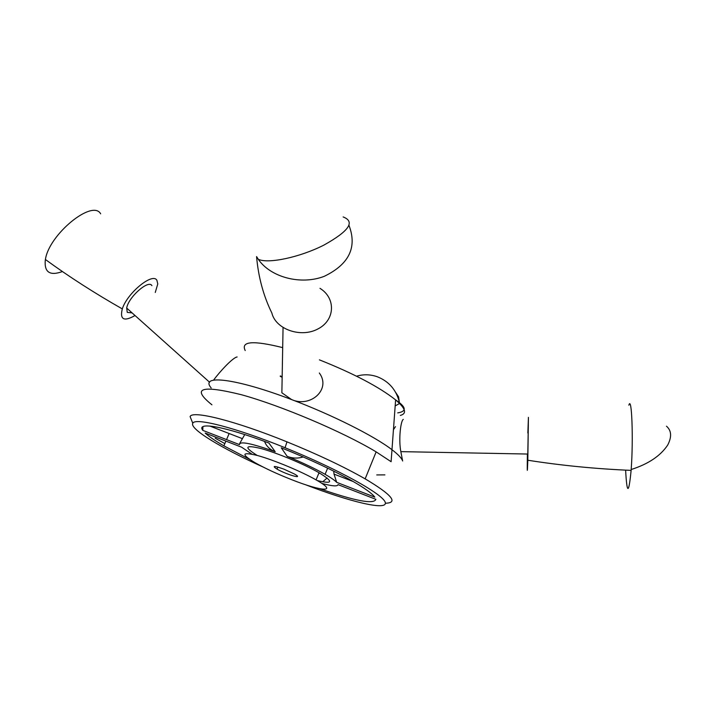 <?xml version="1.0" encoding="UTF-8"?>
<svg xmlns="http://www.w3.org/2000/svg" width="706" height="706" viewBox="0 0 706 706"><rect width="100%" height="100%" fill="white"/><g stroke="black" fill="none" stroke-linecap="round" stroke-linejoin="round"><path stroke-width="1.06" d="M319.315 372.997C331.423 389.147 310.666 408.059 291.613 399.587L281.87 392.783L283.053 327.602M400.311 415.428C407.185 413.601 405.623 408.421 395.616 399.896L391.98 449.722C398.175 454.452 401.732 458.212 402.641 461L400.831 451.637C398.422 439.229 400.761 420.467 403.302 419.39M251.945 454.161L241.62 447.198L205.181 433.052C208.905 436.52 215.136 440.782 223.873 445.839L249.624 459.368M275.199 451.725C251.327 443.253 239.44 440.888 239.519 444.63L202.798 430.378C195.906 421.411 224.737 426.362 268.933 443.041L275.199 451.725C269.904 449.634 266.356 446.192 264.538 441.409M317.215 480.539C333.126 484.36 333.735 481.757 319.033 472.738C304.454 464.319 277.087 452.899 261.061 448.548C244.885 444.648 243.605 446.942 257.205 455.432M305.036 484.545C349.841 501.851 387.144 510.826 385.317 502.672C384.152 494.8 338.042 469.093 285.056 447.728C235.742 427.668 194.724 417.255 192.791 423.291C189.314 428.789 221.49 448.284 262.888 466.922M336.683 482.33L374.833 497.139C372.088 493.45 364.737 488.164 352.779 481.28C333.373 470.311 309.537 459.147 281.253 447.798L287.192 456.367C302.203 462.509 314.841 468.493 325.104 474.317C330.84 477.618 334.697 480.292 336.683 482.33L334.017 474.114L333.744 471.149M319.73 488.702C355.215 501.022 373.924 504.561 375.874 499.327L338.024 484.634C337.592 486.619 332.182 486.205 321.812 483.389M211.182 387.956C199.304 374.118 235.989 378.328 291.613 399.587C331.961 414.775 374.339 436.087 391.98 449.722L391.106 461.706L376.139 451.866C342.904 431.825 280.953 405.553 241.205 394.672C200.928 384.752 191.167 388.132 211.932 404.803M385.397 503.228C398.661 502.919 391.909 494.8 365.152 478.853C344.034 466.816 317.974 454.479 286.971 441.85C235.072 420.758 192.014 410.054 190.108 416.611L192.191 421.782M215.198 438.188L224.835 443.597M283.944 469.163L294.402 473.991C304.983 479.912 286.618 474.706 277.008 469.102C271.686 465.607 273.999 465.625 283.944 469.163M291.666 479.683C322.28 491.844 338.933 492.656 316.076 479.886C301.277 471.44 273.451 459.862 257.522 455.52C241.549 451.672 240.772 454.099 255.201 462.801C265.218 468.422 277.37 474.044 291.666 479.683M237.137 356.971C233.051 357.36 219.99 371.347 213.583 380.128M303.192 456.932C297.897 458.609 292.566 458.423 287.192 456.367M202.798 430.378L202.931 426.662M244.744 434.569L239.643 443.527M206.832 433.687L205.181 433.052M327.09 478.006L322.686 481.81M376.739 474.926L384.902 474.873M318.6 473.797L319.553 473.038M132.11 312.908L127.248 312.361L126.692 308.063C128.298 297.279 148.551 279.347 151.914 285.621M135.031 315.52C123.921 321.821 119.676 319.615 122.306 308.893C127.195 293.061 152.681 272.181 156.9 280.3L157.773 283.944L155.267 292.452M62.393 271.554C50.002 276.055 44.284 272.348 45.255 260.443L45.413 259.508C48.952 234.48 92.627 198.871 100.676 213.847M356.556 376.201C363.59 374.127 370.606 374.348 377.604 376.872C389.05 381.54 396.287 389.959 399.331 402.111L398.581 396.843L395.66 392.412M399.331 402.146L399.437 402.632M395.475 426.636L393.445 429.698M528.344 424.88L527.62 462.562M527.85 433.025L528.423 417.361L527.823 460.224C527.267 475.553 527.117 473.488 527.382 454.037M628.87 405.182C631.773 394.866 633.476 439.114 631.182 469.516L631.12 470.373C628.755 494.597 626.928 494.518 625.622 470.125M349.038 225.488C357.315 247.382 349.046 264.335 324.248 276.328C300.933 285.348 270.539 277.379 258.255 259.243L256.569 256.569C258.361 277.087 263.453 295.893 271.854 313.014C275.728 329.358 300.888 338.174 317.903 328.961C335.218 320.171 336.038 298.153 319.977 288.339M397.725 412.895C406.974 411.369 406.277 407.035 395.616 399.896L395.616 399.896C379.051 386.862 353.653 373.518 319.403 359.848M282.691 347.626C253.092 340.257 240.605 341.236 245.211 350.547M280.203 376.28L282.144 377.331M376.139 451.866L365.152 478.853M319.033 472.738L316.076 479.886M285.056 447.728L286.971 441.85M192.791 423.291L190.108 416.611M280.388 375.936L282.153 376.73M325.104 474.317L327.646 468.149M223.873 445.839L225.902 441.1M226.547 439.591L229.141 433.528M277.008 469.102L277.864 467.072M242.264 438.602L209.779 426.036M353.327 481.589L334.017 474.114M126.692 308.063L209.576 382.237M122.297 308.901C94.86 293.317 69.232 276.858 45.413 259.517M395.175 405.915L399.596 403.47M527.956 454.046L400.831 451.637M527.823 460.233C561.288 465.501 595.714 468.881 631.12 470.381M631.182 469.516C648.32 464.045 660.489 455.899 667.699 445.062C671.918 436.873 671.512 430.589 666.499 426.221M258.264 259.261C267.998 264.079 299.768 257.363 323.807 245.15C349.055 231.083 355.497 221.675 343.142 216.936"/></g></svg>
